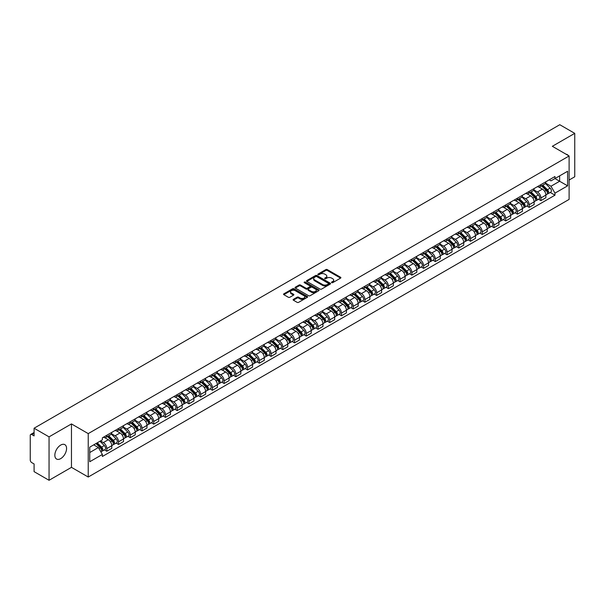 <?xml version="1.0" encoding="UTF-8"?>
<svg xmlns="http://www.w3.org/2000/svg" width="605" height="605" viewBox="0 0 605 605"><rect width="100%" height="100%" fill="white"/><g stroke="black" fill="none" stroke-linecap="round" stroke-linejoin="round"><path stroke-width="0.91" d="M331.699 282.648A0.734 0.424 0 0 0 332.735 282.648L340.577 278.118A1.044 0.605 0 0 0 340.887 277.695A1.044 0.605 0 0 0 340.577 277.264L327.29 269.596A1.044 0.605 0 0 0 325.815 269.596L317.973 274.125A0.734 0.424 0 0 0 319.001 274.723L320.022 274.133A3.343 1.928 0 0 1 324.741 274.133L325.853 274.776A3.343 1.928 0 0 1 326.829 276.137A3.343 1.928 0 0 1 325.853 277.498L324.84 278.088A0.734 0.424 0 0 0 325.868 278.686L326.882 278.096A3.343 1.928 0 0 1 331.608 278.096L332.72 278.739A3.343 1.928 0 0 1 333.695 280.1A3.343 1.928 0 0 1 332.72 281.461L331.699 282.051A0.734 0.424 0 0 0 331.699 282.648L331.699 282.051M60.712 458.62A8.296 4.787 120 0 0 66.126 451.307A8.296 4.787 120 0 0 64.856 444.66A8.296 4.787 120 0 0 60.712 445.068A8.296 4.787 120 0 0 55.289 452.381A8.296 4.787 120 0 0 56.56 459.029A8.296 4.787 120 0 0 60.712 458.62M568.125 155.409A8.296 4.787 120 0 0 567.24 154.608A8.296 4.787 120 0 0 566.106 154.245M293.41 299.346A1.044 0.605 0 0 0 293.1 299.77A1.044 0.605 0 0 0 293.41 300.193L297.138 302.349A1.044 0.605 0 0 0 298.613 302.349L307.325 297.32A1.044 0.605 0 0 0 307.627 296.896A1.044 0.605 0 0 0 307.325 296.465L294.038 288.797A1.044 0.605 0 0 0 292.555 288.797L283.851 293.826A1.044 0.605 0 0 0 283.541 294.249A1.044 0.605 0 0 0 283.851 294.68L288.351 297.274A1.044 0.605 0 0 0 289.825 297.274L293.554 295.127A1.044 0.605 0 0 0 293.864 294.695A1.044 0.605 0 0 0 293.554 294.272L291.323 292.986A2.791 1.611 0 0 1 290.506 291.844A2.791 1.611 0 0 1 292.23 290.355A2.791 1.611 0 0 1 295.27 290.702L304.02 295.754A2.791 1.611 0 0 1 304.837 296.896A2.791 1.611 0 0 1 303.113 298.386A2.791 1.611 0 0 1 300.072 298.031L298.613 297.191A1.044 0.605 0 0 0 297.138 297.191L293.41 299.346L293.41 300.193L297.138 298.061L297.138 297.191M88.232 433.611L71.466 423.923L49.05 436.863L34.084 428.227L559.784 124.713L574.75 133.357L552.335 146.297L569.108 155.977L88.232 433.611L88.232 477.027L569.108 199.4L569.108 155.977M320.09 289.092A1.044 0.605 0 0 0 321.573 289.092L330.277 284.063A1.044 0.605 0 0 0 330.587 283.639A1.044 0.605 0 0 0 330.277 283.216L316.99 275.54A1.044 0.605 0 0 0 315.515 275.54L306.803 280.569A1.044 0.605 0 0 0 306.501 280.992A1.044 0.605 0 0 0 306.803 281.423L320.09 289.092M304.549 282.807A0.734 0.424 0 0 1 305.291 282.906L318.79 290.702L310.093 295.724A1.044 0.605 0 0 1 308.611 295.724L295.323 288.048L295.323 287.193A1.044 0.605 0 0 0 295.021 287.625A1.044 0.605 0 0 0 295.323 288.048M295.323 287.193L299.051 285.046A1.044 0.605 0 0 1 300.534 285.046L305.918 288.154A1.044 0.605 0 0 0 307.393 288.154L309.866 286.725A1.044 0.605 0 0 0 310.176 286.301A1.044 0.605 0 0 0 309.866 285.878L304.262 282.633A0.734 0.424 0 0 1 305.291 282.043L318.805 289.84A1.044 0.605 0 0 1 319.107 290.264A1.044 0.605 0 0 1 318.805 290.695L318.805 289.84M49.05 436.863L49.05 480.287L34.084 471.643L34.084 463.959L31.755 462.613A2.125 1.225 -120 0 1 30.25 460.004L30.25 435.434A2.125 1.225 -120 0 1 30.689 434.458L34.084 432.499M569.108 180.033L574.75 176.773L574.75 133.357M49.05 480.287L71.466 467.347L88.232 477.027M34.084 428.227L34.084 435.91L31.755 434.564A2.125 1.225 -120 0 0 30.689 434.458M540.908 184.638A4.893 2.828 60 0 1 539.894 186.832L544.855 183.965A4.893 2.828 -120 0 0 545.869 181.772M533.86 189.902L537.444 191.974A4.893 2.828 60 0 1 540.908 197.964L545.869 195.097A4.893 2.828 -120 0 0 542.413 189.108L538.858 187.058M545.869 195.097L545.869 197.752L540.908 200.61L538.526 199.242M539.894 186.832A4.893 2.828 60 0 1 537.482 186.612M540.908 197.964L540.908 200.61M529.171 191.407A4.893 2.828 60 0 1 528.157 193.608L533.126 190.741A4.893 2.828 -120 0 0 534.139 188.541M526.796 206.01L529.171 207.386L534.139 204.52L534.139 201.873A4.893 2.828 -120 0 0 530.676 195.884L527.129 193.827M528.157 193.608A4.893 2.828 60 0 1 525.753 193.381M522.13 196.678L525.715 198.75A4.893 2.828 60 0 1 529.171 204.74L529.171 207.386M517.441 198.183A4.893 2.828 60 0 1 516.428 200.376L521.389 197.51A4.893 2.828 -120 0 0 522.402 195.317M515.059 212.786L517.441 214.162L522.402 211.296L522.402 208.649A4.893 2.828 -120 0 0 518.946 202.652L515.392 200.603M516.428 200.376A4.893 2.828 60 0 1 514.023 200.157M510.401 203.454L513.985 205.518A4.893 2.828 60 0 1 517.441 211.516L517.441 214.162M505.712 204.959A4.893 2.828 60 0 1 504.699 207.152L509.66 204.286A4.893 2.828 -120 0 0 510.673 202.093M503.33 219.562L505.712 220.938L510.673 218.072L510.673 215.418A4.893 2.828 -120 0 0 507.217 209.428L503.662 207.379M504.699 207.152A4.893 2.828 60 0 1 502.286 206.933M498.664 210.222L502.248 212.295A4.893 2.828 60 0 1 505.712 218.284L505.712 220.938M493.975 211.727A4.893 2.828 60 0 1 492.962 213.928L497.93 211.062A4.893 2.828 -120 0 0 498.943 208.861M491.6 226.338L493.975 227.707L498.943 224.841L498.943 222.194A4.893 2.828 -120 0 0 495.48 216.204L491.925 214.147M492.962 213.928A4.893 2.828 60 0 1 490.557 213.709M486.934 216.998L490.519 219.071A4.893 2.828 60 0 1 493.975 225.06L493.975 227.707M482.245 218.503A4.893 2.828 60 0 1 481.232 220.696L486.193 217.83A4.893 2.828 -120 0 0 487.207 215.637M479.863 233.107L482.245 234.483L487.207 231.617L487.207 228.97A4.893 2.828 -120 0 0 483.75 222.973L480.196 220.923M481.232 220.696A4.893 2.828 60 0 1 478.82 220.477M475.197 223.774L478.782 225.839A4.893 2.828 60 0 1 482.245 231.836L482.245 234.483M470.516 225.279A4.893 2.828 60 0 1 469.503 227.472L474.464 224.606A4.893 2.828 -120 0 0 475.477 222.413M468.134 239.882L470.516 241.259L475.477 238.393L475.477 235.738A4.893 2.828 -120 0 0 472.013 229.749L468.467 227.699M469.503 227.472A4.893 2.828 60 0 1 467.09 227.253M463.468 230.543L467.052 232.615A4.893 2.828 60 0 1 470.516 238.604L470.516 241.259M458.779 232.048A4.893 2.828 60 0 1 457.766 234.248L462.734 231.382A4.893 2.828 -120 0 0 463.748 229.182M456.397 246.659L458.779 248.027L463.748 245.161L463.748 242.514A4.893 2.828 -120 0 0 460.284 236.525L456.73 234.468M457.766 234.248A4.893 2.828 60 0 1 455.361 234.029M451.738 237.319L455.323 239.391A4.893 2.828 60 0 1 458.779 245.38L458.779 248.027M447.05 238.824A4.893 2.828 60 0 1 446.036 241.017L450.997 238.151A4.893 2.828 -120 0 0 452.011 235.958M444.667 253.427L447.05 254.803L452.011 251.937L452.011 249.29A4.893 2.828 -120 0 0 448.555 243.293L445 241.244M446.036 241.017A4.893 2.828 60 0 1 443.624 240.798M440.001 244.095L443.586 246.159A4.893 2.828 60 0 1 447.05 252.156L447.05 254.803M435.313 245.6A4.893 2.828 60 0 1 434.299 247.793L439.268 244.927A4.893 2.828 -120 0 0 440.281 242.734M432.938 260.203L435.313 261.579L440.281 258.713L440.281 256.059A4.893 2.828 -120 0 0 436.818 250.069L433.271 248.02M434.299 247.793A4.893 2.828 60 0 1 431.894 247.574M428.272 250.863L431.857 252.935A4.893 2.828 60 0 1 435.313 258.925L435.313 261.579M423.583 252.368A4.893 2.828 60 0 1 422.57 254.569L427.531 251.703A4.893 2.828 -120 0 0 428.544 249.502M421.201 266.979L423.583 268.348L428.544 265.482L428.544 262.835A4.893 2.828 -120 0 0 425.088 256.845L421.534 254.796M422.57 254.569A4.893 2.828 60 0 1 420.165 254.35M416.542 257.639L420.127 259.711A4.893 2.828 60 0 1 423.583 265.701L423.583 268.348M411.854 259.144A4.893 2.828 60 0 1 410.84 261.337L415.801 258.479A4.893 2.828 -120 0 0 416.815 256.278M409.472 273.747L411.854 275.124L416.815 272.258L416.815 269.611A4.893 2.828 -120 0 0 413.359 263.614L409.804 261.564M410.84 261.337A4.893 2.828 60 0 1 408.428 261.118M404.805 264.415L408.39 266.48A4.893 2.828 60 0 1 411.854 272.477L411.854 275.124M400.117 265.92A4.893 2.828 60 0 1 399.103 268.113L404.072 265.247A4.893 2.828 -120 0 0 405.085 263.054M397.742 280.523L400.117 281.9L405.085 279.034L405.085 276.379A4.893 2.828 -120 0 0 401.622 270.39L398.067 268.34M399.103 268.113A4.893 2.828 60 0 1 396.698 267.894M393.076 271.184L396.661 273.256A4.893 2.828 60 0 1 400.117 279.245L400.117 281.9M388.387 272.689A4.893 2.828 60 0 1 387.374 274.889L392.335 272.023A4.893 2.828 -120 0 0 393.348 269.822M386.005 287.299L388.387 288.668L393.348 285.802L393.348 283.155A4.893 2.828 -120 0 0 389.892 277.166L386.338 275.116M387.374 274.889A4.893 2.828 60 0 1 384.962 274.67M381.339 277.96L384.924 280.032A4.893 2.828 60 0 1 388.387 286.021L388.387 288.668M376.65 279.465A4.893 2.828 60 0 1 375.644 281.665L380.605 278.799A4.893 2.828 -120 0 0 381.619 276.598M374.276 294.068L376.658 295.444L381.619 292.578L381.619 289.931A4.893 2.828 -120 0 0 378.155 283.934L374.608 281.885M375.644 281.665A4.893 2.828 60 0 1 373.232 281.438M369.61 284.736L373.194 286.8A4.893 2.828 60 0 1 376.658 292.797L376.658 295.444M364.921 286.241A4.893 2.828 60 0 1 363.907 288.434L368.876 285.568A4.893 2.828 -120 0 0 369.882 283.374M362.539 300.844L364.921 302.22L369.882 299.354L369.882 296.707A4.893 2.828 -120 0 0 366.426 290.71L362.871 288.661M363.907 288.434A4.893 2.828 60 0 1 361.503 288.214M357.88 291.504L361.465 293.576A4.893 2.828 60 0 1 364.921 299.566L364.921 302.22M353.191 293.009A4.893 2.828 60 0 1 352.178 295.21L357.139 292.344A4.893 2.828 -120 0 0 358.152 290.15M350.809 307.62L353.191 308.989L358.152 306.122L358.152 303.476A4.893 2.828 -120 0 0 354.696 297.486L351.142 295.437M352.178 295.21A4.893 2.828 60 0 1 349.766 294.99M346.143 298.28L349.728 300.352A4.893 2.828 60 0 1 353.191 306.342L353.191 308.989M341.454 299.785A4.893 2.828 60 0 1 340.441 301.986L345.41 299.12A4.893 2.828 -120 0 0 346.423 296.919M339.08 314.388L341.454 315.765L346.423 312.898L346.423 310.252A4.893 2.828 -120 0 0 342.959 304.262L339.405 302.205M340.441 301.986A4.893 2.828 60 0 1 338.036 301.759M334.414 305.056L337.998 307.121A4.893 2.828 60 0 1 341.454 313.118L341.454 315.765M329.725 306.561A4.893 2.828 60 0 1 328.712 308.754L333.673 305.888A4.893 2.828 -120 0 0 334.686 303.695M327.343 321.164L329.725 322.541L334.686 319.674L334.686 317.028A4.893 2.828 -120 0 0 331.23 311.03L327.676 308.981M328.712 308.754A4.893 2.828 60 0 1 326.307 308.535M322.677 311.825L326.269 313.897A4.893 2.828 60 0 1 329.725 319.894L329.725 322.541M317.996 313.337A4.893 2.828 60 0 1 316.982 315.53L321.943 312.664A4.893 2.828 -120 0 0 322.957 310.471M315.613 327.94L317.996 329.309L322.957 326.443L322.957 323.796A4.893 2.828 -120 0 0 319.5 317.806L315.946 315.757M316.982 315.53A4.893 2.828 60 0 1 314.57 315.311M310.947 318.601L314.532 320.673A4.893 2.828 60 0 1 317.996 326.662L317.996 329.309M306.259 320.105A4.893 2.828 60 0 1 305.245 322.306L310.214 319.44A4.893 2.828 -120 0 0 311.227 317.239M303.884 334.709L306.259 336.085L311.227 333.219L311.227 330.572A4.893 2.828 -120 0 0 307.763 324.582L304.209 322.526M305.245 322.306A4.893 2.828 60 0 1 302.84 322.079M299.218 325.377L302.802 327.449A4.893 2.828 60 0 1 306.259 333.438L306.259 336.085M294.529 326.882A4.893 2.828 60 0 1 293.516 329.075L298.477 326.208A4.893 2.828 -120 0 0 299.49 324.015M292.147 341.485L294.529 342.861L299.49 339.995L299.49 337.348A4.893 2.828 -120 0 0 296.034 331.351L292.48 329.301M293.516 329.075A4.893 2.828 60 0 1 291.103 328.855M287.481 332.153L291.065 334.217A4.893 2.828 60 0 1 294.529 340.214L294.529 342.861M282.792 333.657A4.893 2.828 60 0 1 281.779 335.851L286.747 332.984A4.893 2.828 -120 0 0 287.761 330.791M280.418 348.261L282.792 349.63L287.761 346.771L287.761 344.116A4.893 2.828 -120 0 0 284.297 338.127L280.75 336.077M281.779 335.851A4.893 2.828 60 0 1 279.374 335.631M275.751 338.921L279.336 340.993A4.893 2.828 60 0 1 282.792 346.983L282.792 349.63M271.063 340.426A4.893 2.828 60 0 1 270.049 342.627L275.01 339.76A4.893 2.828 -120 0 0 276.024 337.56M268.68 355.029L271.063 356.405L276.024 353.539L276.024 350.892A4.893 2.828 -120 0 0 272.568 344.903L269.013 342.846M270.049 342.627A4.893 2.828 60 0 1 267.644 342.4M264.022 345.697L267.607 347.769A4.893 2.828 60 0 1 271.063 353.759L271.063 356.405M259.333 347.202A4.893 2.828 60 0 1 258.32 349.395L263.281 346.529A4.893 2.828 -120 0 0 264.294 344.336M256.951 361.805L259.333 363.181L264.294 360.315L264.294 357.668A4.893 2.828 -120 0 0 260.838 351.671L257.284 349.622M258.32 349.395A4.893 2.828 60 0 1 255.907 349.176M252.285 352.473L255.87 354.538A4.893 2.828 60 0 1 259.333 360.535L259.333 363.181M247.596 353.978A4.893 2.828 60 0 1 246.583 356.171L251.551 353.305A4.893 2.828 -120 0 0 252.565 351.112M245.222 368.581L247.596 369.957L252.565 367.091L252.565 364.437A4.893 2.828 -120 0 0 249.101 358.447L245.547 356.398M246.583 356.171A4.893 2.828 60 0 1 244.178 355.952M240.556 359.241L244.14 361.314A4.893 2.828 60 0 1 247.596 367.303L247.596 369.957M235.867 360.746A4.893 2.828 60 0 1 234.853 362.947L239.814 360.081A4.893 2.828 -120 0 0 240.828 357.88M233.485 375.357L235.867 376.726L240.828 373.86L240.828 371.213A4.893 2.828 -120 0 0 237.372 365.223L233.817 363.166M234.853 362.947A4.893 2.828 60 0 1 232.441 362.728M228.819 366.017L232.403 368.09A4.893 2.828 60 0 1 235.867 374.079L235.867 376.726M224.137 367.522A4.893 2.828 60 0 1 223.124 369.715L228.085 366.849A4.893 2.828 -120 0 0 229.098 364.656M221.755 382.126L224.137 383.502L229.098 380.636L229.098 377.989A4.893 2.828 -120 0 0 225.635 371.992L222.088 369.942M223.124 369.715A4.893 2.828 60 0 1 220.712 369.496M217.089 372.793L220.674 374.858A4.893 2.828 60 0 1 224.137 380.855L224.137 383.502M212.4 374.298A4.893 2.828 60 0 1 211.387 376.491L216.356 373.625A4.893 2.828 -120 0 0 217.369 371.432M210.018 388.902L212.4 390.278L217.369 387.412L217.369 384.757A4.893 2.828 -120 0 0 213.905 378.768L210.351 376.718M211.387 376.491A4.893 2.828 60 0 1 208.982 376.272M205.36 379.562L208.944 381.634A4.893 2.828 60 0 1 212.4 387.623L212.4 390.278M200.671 381.067A4.893 2.828 60 0 1 199.658 383.267L204.619 380.401A4.893 2.828 -120 0 0 205.632 378.201M198.289 395.678L200.671 397.046L205.632 394.18L205.632 391.533A4.893 2.828 -120 0 0 202.176 385.544L198.621 383.487M199.658 383.267A4.893 2.828 60 0 1 197.245 383.048M193.623 386.338L197.207 388.41A4.893 2.828 60 0 1 200.671 394.399L200.671 397.046M188.934 387.843A4.893 2.828 60 0 1 187.921 390.036L192.889 387.17A4.893 2.828 -120 0 0 193.902 384.977M186.559 402.446L188.934 403.822L193.902 400.956L193.902 398.309A4.893 2.828 -120 0 0 190.439 392.312L186.892 390.263M187.921 390.036A4.893 2.828 60 0 1 185.516 389.817M181.893 393.114L185.478 395.178A4.893 2.828 60 0 1 188.934 401.175L188.934 403.822M177.204 394.619A4.893 2.828 60 0 1 176.191 396.812L181.152 393.946A4.893 2.828 -120 0 0 182.165 391.753M174.822 409.222L177.204 410.598L182.165 407.732L182.165 405.078A4.893 2.828 -120 0 0 178.709 399.088L175.155 397.039M176.191 396.812A4.893 2.828 60 0 1 173.786 396.593M170.164 399.882L173.748 401.954A4.893 2.828 60 0 1 177.204 407.944L177.204 410.598M165.475 401.387A4.893 2.828 60 0 1 164.462 403.588L169.423 400.722A4.893 2.828 -120 0 0 170.436 398.521M163.093 415.998L165.475 417.367L170.436 414.501L170.436 411.854A4.893 2.828 -120 0 0 166.98 405.864L163.426 403.815M164.462 403.588A4.893 2.828 60 0 1 162.049 403.369M158.427 406.658L162.011 408.73A4.893 2.828 60 0 1 165.475 414.72L165.475 417.367M153.738 408.163A4.893 2.828 60 0 1 152.725 410.356L157.693 407.498A4.893 2.828 -120 0 0 158.707 405.297M151.363 422.766L153.738 424.143L158.707 421.277L158.707 418.63A4.893 2.828 -120 0 0 155.243 412.633L151.689 410.583M152.725 410.356A4.893 2.828 60 0 1 150.32 410.137M146.697 413.434L150.282 415.499A4.893 2.828 60 0 1 153.738 421.496L153.738 424.143M142.009 414.939A4.893 2.828 60 0 1 140.995 417.132L145.956 414.266A4.893 2.828 -120 0 0 146.97 412.073M139.626 429.542L142.009 430.919L146.97 428.053L146.97 425.398A4.893 2.828 -120 0 0 143.514 419.409L139.959 417.359M140.995 417.132A4.893 2.828 60 0 1 138.583 416.913M134.96 420.203L138.545 422.275A4.893 2.828 60 0 1 142.009 428.264L142.009 430.919M130.272 421.708A4.893 2.828 60 0 1 129.266 423.908L134.227 421.042A4.893 2.828 -120 0 0 135.24 418.841M127.897 436.318L130.279 437.687L135.24 434.821L135.24 432.174A4.893 2.828 -120 0 0 131.777 426.185L128.23 424.135M129.266 423.908A4.893 2.828 60 0 1 126.853 423.689M123.231 426.979L126.816 429.051A4.893 2.828 60 0 1 130.279 435.04L130.279 437.687M118.542 428.484A4.893 2.828 60 0 1 117.529 430.684L122.497 427.818A4.893 2.828 -120 0 0 123.503 425.617M116.16 443.087L118.542 444.463L123.503 441.597L123.503 438.95A4.893 2.828 -120 0 0 120.047 432.953L116.493 430.904M117.529 430.684A4.893 2.828 60 0 1 115.124 430.458M111.501 433.755L115.086 435.819A4.893 2.828 60 0 1 118.542 441.816L118.542 444.463M106.813 435.26A4.893 2.828 60 0 1 105.799 437.453L110.76 434.587A4.893 2.828 -120 0 0 111.774 432.393M104.431 449.863L106.813 451.239L111.774 448.373L111.774 445.726A4.893 2.828 -120 0 0 108.318 439.729L104.763 437.68M105.799 437.453A4.893 2.828 60 0 1 103.387 437.233M100.49 440.947L103.349 442.595A4.893 2.828 60 0 1 106.813 448.585L106.813 451.239M549.219 179.836L550.981 180.857L567.603 171.26L559.633 175.866L559.633 181.25L550.981 186.242L545.597 183.133M89.737 452.54L98.388 447.549L102.374 454.453L89.737 461.744L89.737 447.155L102.374 439.858L102.374 437.823L554.974 176.516L554.974 178.558L567.603 185.848L554.974 193.146L550.981 186.242M567.603 171.26L567.603 185.848M102.374 454.453L102.374 456.488L554.974 195.188L554.974 193.146M71.466 423.923L71.466 467.347M98.388 447.549L93.722 444.856M550.263 192.466L554.974 195.188M331.994 282.754L332.72 282.331A3.343 1.928 0 0 0 333.695 280.97L333.695 280.1M326.829 276.137L326.829 277.007A3.343 1.928 0 0 1 325.853 278.368L325.127 278.784M340.577 277.264L340.577 278.118L327.29 270.465A1.044 0.605 0 0 0 325.815 270.465L318.26 274.821M330.269 284.07L316.99 276.409A1.044 0.605 0 0 0 315.515 276.409L306.818 281.431L306.803 280.569M328.432 283.934A0.734 0.424 0 0 0 328.432 283.337L316.77 276.606A0.734 0.424 0 0 0 315.734 276.606L314.668 277.226A3.343 1.928 0 0 0 313.692 278.587A3.343 1.928 0 0 0 314.668 279.949L322.639 284.554A3.343 1.928 0 0 0 327.365 284.554L328.432 283.934L328.432 284.804A0.734 0.424 0 0 0 328.651 284.509L328.651 283.639M313.692 278.587L313.692 279.457A3.343 1.928 0 0 0 314.668 280.818L314.668 279.949M328.432 284.804L327.365 285.424A3.343 1.928 0 0 1 322.639 285.424L314.668 280.818M295.338 288.056L299.051 285.915L299.051 285.046M310.176 286.301L310.176 287.171A1.044 0.605 0 0 1 309.866 287.594L307.393 289.024A1.044 0.605 0 0 1 305.918 289.024L300.534 285.915A1.044 0.605 0 0 0 299.051 285.915M311.514 291.383A2.791 1.611 0 0 0 314.555 291.731A2.791 1.611 0 0 0 316.279 290.241A2.791 1.611 0 0 0 315.462 289.107L312.377 287.322A1.044 0.605 0 0 0 310.902 287.322L308.429 288.751A1.044 0.605 0 0 0 308.126 289.182A1.044 0.605 0 0 0 308.429 289.606L311.514 291.383L311.514 292.253A2.791 1.611 0 0 0 314.555 292.601A2.791 1.611 0 0 0 316.279 291.111L316.279 290.241M308.126 289.182L308.126 290.045A1.044 0.605 0 0 0 308.429 290.476L308.429 289.606M311.514 292.253L308.429 290.476M304.837 296.896L304.837 297.758A2.791 1.611 0 0 1 303.113 299.248A2.791 1.611 0 0 1 300.072 298.9L298.613 298.061A1.044 0.605 0 0 0 297.138 298.061M290.506 291.844L290.506 292.714A2.791 1.611 0 0 0 291.323 293.849L291.323 292.986M293.554 294.272L293.554 295.127L291.323 293.849M307.31 297.327L294.038 289.666A1.044 0.605 0 0 0 292.555 289.666L283.858 294.688L283.851 293.826M541.536 185.879L546.164 190.439A2.662 1.535 60 0 1 546.86 194.424L545.869 194.999M542.458 186.794L544.417 187.921M542.05 185.584L547.109 190.583A1.278 0.734 60 0 1 547.449 192.496A1.278 0.734 60 0 1 547.336 192.541M542.814 185.145L547.442 189.705A2.662 1.535 60 0 1 548.138 193.691A2.662 1.535 60 0 1 547.336 193.774M545.4 183.459L550.149 188.14A2.662 1.535 60 0 1 550.845 192.125L548.138 193.691M529.806 192.655L534.427 197.215A2.662 1.535 60 0 1 535.13 201.2L534.139 201.775M530.729 193.562L532.687 194.697M530.32 192.36L535.38 197.351A1.278 0.734 60 0 1 535.72 199.264A1.278 0.734 60 0 1 535.599 199.31M531.084 191.914L535.705 196.474A2.662 1.535 60 0 1 536.408 200.467A2.662 1.535 60 0 1 535.606 200.55M533.67 190.235L538.412 194.916A2.662 1.535 60 0 1 539.115 198.901L536.408 200.467M518.077 199.431L522.697 203.991A2.662 1.535 60 0 1 523.401 207.976L522.402 208.551M518.992 200.338L520.958 201.473M518.583 199.136L523.65 204.127A1.278 0.734 60 0 1 523.983 206.04A1.278 0.734 60 0 1 523.87 206.086M519.355 198.69L523.975 203.25A2.662 1.535 60 0 1 524.679 207.235A2.662 1.535 60 0 1 523.87 207.326M521.941 197.011L526.683 201.684A2.662 1.535 60 0 1 527.386 205.677L524.679 207.235M506.34 206.199L510.96 210.759A2.662 1.535 60 0 1 511.664 214.752L510.673 215.32M507.262 207.114L509.221 208.241M506.854 205.904L511.913 210.903A1.278 0.734 60 0 1 512.254 212.816A1.278 0.734 60 0 1 512.133 212.862M507.618 205.466L512.238 210.026A2.662 1.535 60 0 1 512.942 214.011A2.662 1.535 60 0 1 512.14 214.094M510.204 203.779L514.946 208.46A2.662 1.535 60 0 1 515.649 212.446L512.942 214.011M494.61 212.975L499.231 217.535A2.662 1.535 60 0 1 499.934 221.521L498.943 222.095M495.533 213.883L497.492 215.017M495.124 212.68L500.184 217.671A1.278 0.734 60 0 1 500.517 219.585A1.278 0.734 60 0 1 500.403 219.63M495.888 212.242L500.509 216.794A2.662 1.535 60 0 1 501.212 220.787A2.662 1.535 60 0 1 500.411 220.87M498.475 210.555L503.216 215.236A2.662 1.535 60 0 1 503.92 219.222L501.212 220.787M482.873 219.751L487.501 224.311A2.662 1.535 60 0 1 488.197 228.297L487.207 228.871M483.796 220.659L485.755 221.793M483.387 219.456L488.447 224.447A1.278 0.734 60 0 1 488.787 226.361A1.278 0.734 60 0 1 488.674 226.406M484.159 219.01L488.78 223.57A2.662 1.535 60 0 1 489.475 227.556A2.662 1.535 60 0 1 488.674 227.646M486.745 217.331L491.487 222.005A2.662 1.535 60 0 1 492.183 225.998L489.475 227.556M471.144 226.52L475.764 231.08A2.662 1.535 60 0 1 476.468 235.073L475.477 235.64M472.066 227.435L474.025 228.561M471.658 226.225L476.717 231.223A1.278 0.734 60 0 1 477.058 233.137A1.278 0.734 60 0 1 476.937 233.182M472.422 225.786L477.042 230.346A2.662 1.535 60 0 1 477.746 234.332A2.662 1.535 60 0 1 476.944 234.415M475.008 224.1L479.75 228.781A2.662 1.535 60 0 1 480.453 232.766L477.746 234.332M459.414 233.296L464.035 237.856A2.662 1.535 60 0 1 464.738 241.841L463.74 242.416M460.337 234.203L462.296 235.337M459.921 233.001L464.988 237.992A1.278 0.734 60 0 1 465.321 239.905A1.278 0.734 60 0 1 465.207 239.951M460.692 232.562L465.313 237.122A2.662 1.535 60 0 1 466.016 241.108A2.662 1.535 60 0 1 465.207 241.191M463.279 230.876L468.02 235.557A2.662 1.535 60 0 1 468.724 239.542L466.016 241.108M447.677 240.072L452.298 244.632A2.662 1.535 60 0 1 453.001 248.617L452.011 249.192M448.6 240.979L450.559 242.113M448.192 239.777L453.251 244.768A1.278 0.734 60 0 1 453.591 246.681A1.278 0.734 60 0 1 453.47 246.727M448.955 239.33L453.584 243.891A2.662 1.535 60 0 1 454.279 247.876A2.662 1.535 60 0 1 453.478 247.967M451.542 237.652L456.291 242.325A2.662 1.535 60 0 1 456.987 246.318L454.279 247.876M435.948 246.848L440.569 251.4A2.662 1.535 60 0 1 441.272 255.393L440.281 255.96M436.87 247.755L438.829 248.882M436.462 246.545L441.521 251.544A1.278 0.734 60 0 1 441.854 253.457A1.278 0.734 60 0 1 441.741 253.503M437.226 246.106L441.847 250.667A2.662 1.535 60 0 1 442.55 254.652A2.662 1.535 60 0 1 441.748 254.735M439.812 244.42L444.554 249.101A2.662 1.535 60 0 1 445.257 253.087L442.55 254.652M424.218 253.616L428.839 258.176A2.662 1.535 60 0 1 429.535 262.162L428.544 262.736M425.133 254.523L427.1 255.658M424.725 253.321L429.792 258.312A1.278 0.734 60 0 1 430.125 260.226A1.278 0.734 60 0 1 430.011 260.271M425.496 252.882L430.117 257.443A2.662 1.535 60 0 1 430.82 261.428A2.662 1.535 60 0 1 430.011 261.511M428.083 251.196L432.825 255.877A2.662 1.535 60 0 1 433.528 259.863L430.82 261.428M412.481 260.392L417.102 264.952A2.662 1.535 60 0 1 417.805 268.938L416.815 269.512M413.404 261.299L415.363 262.434M412.996 260.097L418.055 265.088A1.278 0.734 60 0 1 418.395 267.002A1.278 0.734 60 0 1 418.274 267.047M413.76 259.651L418.38 264.211A2.662 1.535 60 0 1 419.083 268.196A2.662 1.535 60 0 1 418.282 268.287M416.346 257.972L421.088 262.653A2.662 1.535 60 0 1 421.791 266.639L419.083 268.196M400.752 267.168L405.373 271.728A2.662 1.535 60 0 1 406.076 275.714L405.085 276.281M401.675 268.076L403.633 269.202M401.266 266.865L406.326 271.864A1.278 0.734 60 0 1 406.658 273.778A1.278 0.734 60 0 1 406.545 273.823M402.03 266.427L406.651 270.987A2.662 1.535 60 0 1 407.354 274.973A2.662 1.535 60 0 1 406.552 275.056M404.616 264.74L409.358 269.422A2.662 1.535 60 0 1 410.061 273.407L407.354 274.973M389.015 273.936L393.643 278.497A2.662 1.535 60 0 1 394.339 282.482L393.348 283.057M389.938 274.851L391.896 275.978M389.529 273.641L394.589 278.633A1.278 0.734 60 0 1 394.929 280.546A1.278 0.734 60 0 1 394.815 280.599M390.293 273.203L394.921 277.763A2.662 1.535 60 0 1 395.617 281.748A2.662 1.535 60 0 1 394.815 281.832M392.879 271.516L397.629 276.198A2.662 1.535 60 0 1 398.324 280.183L395.617 281.748M377.286 280.712L381.906 285.273A2.662 1.535 60 0 1 382.61 289.258L381.619 289.833M378.208 281.62L380.167 282.754M377.8 280.418L382.859 285.409A1.278 0.734 60 0 1 383.199 287.322A1.278 0.734 60 0 1 383.078 287.367M378.564 279.971L383.184 284.531A2.662 1.535 60 0 1 383.888 288.517A2.662 1.535 60 0 1 383.086 288.608M381.15 278.292L385.892 282.974A2.662 1.535 60 0 1 386.595 286.959L383.888 288.517M365.556 287.488L370.177 292.049A2.662 1.535 60 0 1 370.88 296.034L369.882 296.601M366.479 288.396L368.437 289.523M366.063 287.186L371.13 292.185A1.278 0.734 60 0 1 371.462 294.098A1.278 0.734 60 0 1 371.349 294.143M366.834 286.747L371.455 291.308A2.662 1.535 60 0 1 372.158 295.293A2.662 1.535 60 0 1 371.349 295.376M369.421 285.068L374.162 289.742A2.662 1.535 60 0 1 374.866 293.727L372.158 295.293M353.819 294.257L358.44 298.817A2.662 1.535 60 0 1 359.143 302.802L358.152 303.377M354.742 295.172L356.7 296.299M354.333 293.962L359.393 298.953A1.278 0.734 60 0 1 359.733 300.866A1.278 0.734 60 0 1 359.612 300.919M355.097 293.523L359.718 298.084A2.662 1.535 60 0 1 360.421 302.069A2.662 1.535 60 0 1 359.62 302.152M357.684 291.837L362.425 296.518A2.662 1.535 60 0 1 363.129 300.503L360.421 302.069M342.09 301.033L346.71 305.593A2.662 1.535 60 0 1 347.414 309.579L346.423 310.153M343.012 301.94L344.971 303.075M342.604 300.738L347.663 305.729A1.278 0.734 60 0 1 347.996 307.642A1.278 0.734 60 0 1 347.883 307.688M343.368 300.292L347.988 304.852A2.662 1.535 60 0 1 348.692 308.837A2.662 1.535 60 0 1 347.89 308.928M345.954 298.613L350.696 303.294A2.662 1.535 60 0 1 351.399 307.279L348.692 308.837M330.353 307.809L334.981 312.369A2.662 1.535 60 0 1 335.677 316.354L334.686 316.929M331.275 308.716L333.234 309.851M330.867 307.514L335.934 312.505A1.278 0.734 60 0 1 336.267 314.418A1.278 0.734 60 0 1 336.153 314.464M331.638 307.068L336.259 311.628A2.662 1.535 60 0 1 336.955 315.613A2.662 1.535 60 0 1 336.153 315.697M334.225 305.389L338.966 310.062A2.662 1.535 60 0 1 339.662 314.048L336.955 315.613M318.623 314.577L323.244 319.137A2.662 1.535 60 0 1 323.947 323.123L322.957 323.698M319.546 315.492L321.505 316.619M319.137 314.282L324.197 319.274A1.278 0.734 60 0 1 324.537 321.187A1.278 0.734 60 0 1 324.416 321.24M319.901 313.844L324.522 318.404A2.662 1.535 60 0 1 325.225 322.389A2.662 1.535 60 0 1 324.424 322.473M322.488 312.157L327.229 316.838A2.662 1.535 60 0 1 327.933 320.824L325.225 322.389M306.894 321.353L311.514 325.913A2.662 1.535 60 0 1 312.218 329.899L311.22 330.474M307.816 322.261L309.775 323.395M307.408 321.058L312.467 326.05A1.278 0.734 60 0 1 312.8 327.963A1.278 0.734 60 0 1 312.687 328.008M308.172 320.612L312.793 325.172A2.662 1.535 60 0 1 313.496 329.165A2.662 1.535 60 0 1 312.694 329.249M310.758 318.933L315.5 323.615A2.662 1.535 60 0 1 316.203 327.6L313.496 329.165M295.157 328.129L299.785 332.69A2.662 1.535 60 0 1 300.481 336.675L299.49 337.25M296.079 329.037L298.038 330.171M295.671 327.834L300.73 332.826A1.278 0.734 60 0 1 301.071 334.739A1.278 0.734 60 0 1 300.957 334.784M296.435 327.388L301.063 331.948A2.662 1.535 60 0 1 301.759 335.934A2.662 1.535 60 0 1 300.957 336.017M299.021 325.709L303.77 330.383A2.662 1.535 60 0 1 304.466 334.376L301.759 335.934M283.427 334.898L288.048 339.458A2.662 1.535 60 0 1 288.751 343.443L287.761 344.018M284.35 335.813L286.309 336.94M283.942 334.603L289.001 339.602A1.278 0.734 60 0 1 289.341 341.515A1.278 0.734 60 0 1 289.22 341.56M284.705 334.164L289.326 338.724A2.662 1.535 60 0 1 290.029 342.71A2.662 1.535 60 0 1 289.228 342.793M287.292 332.478L292.034 337.159A2.662 1.535 60 0 1 292.737 341.144L290.029 342.71M271.698 341.674L276.319 346.234A2.662 1.535 60 0 1 277.014 350.219L276.024 350.794M272.613 342.581L274.579 343.716M272.205 341.379L277.272 346.37A1.278 0.734 60 0 1 277.604 348.283A1.278 0.734 60 0 1 277.491 348.329M272.976 340.933L277.597 345.493A2.662 1.535 60 0 1 278.3 349.486A2.662 1.535 60 0 1 277.491 349.569M275.562 339.254L280.304 343.935A2.662 1.535 60 0 1 281.007 347.92L278.3 349.486M259.961 348.45L264.582 353.01A2.662 1.535 60 0 1 265.285 356.995L264.294 357.57M260.884 349.357L262.842 350.492M260.475 348.155L265.534 353.146A1.278 0.734 60 0 1 265.875 355.059A1.278 0.734 60 0 1 265.754 355.105M261.239 347.709L265.86 352.269A2.662 1.535 60 0 1 266.563 356.254A2.662 1.535 60 0 1 265.761 356.345M263.825 346.03L268.567 350.703A2.662 1.535 60 0 1 269.27 354.696L266.563 356.254M248.232 355.218L252.852 359.778A2.662 1.535 60 0 1 253.555 363.771L252.565 364.339M249.154 356.133L251.113 357.26M248.746 354.923L253.805 359.922A1.278 0.734 60 0 1 254.138 361.835A1.278 0.734 60 0 1 254.024 361.881M249.51 354.485L254.13 359.045A2.662 1.535 60 0 1 254.834 363.03A2.662 1.535 60 0 1 254.032 363.113M252.096 352.798L256.838 357.479A2.662 1.535 60 0 1 257.541 361.465L254.834 363.03M236.495 361.994L241.123 366.554A2.662 1.535 60 0 1 241.819 370.54L240.828 371.115M237.417 362.902L239.376 364.036M237.009 361.699L242.068 366.69A1.278 0.734 60 0 1 242.408 368.604A1.278 0.734 60 0 1 242.295 368.649M237.78 361.261L242.401 365.813A2.662 1.535 60 0 1 243.097 369.806A2.662 1.535 60 0 1 242.295 369.889M240.366 359.574L245.108 364.255A2.662 1.535 60 0 1 245.804 368.241L243.097 369.806M224.765 368.77L229.386 373.33A2.662 1.535 60 0 1 230.089 377.316L229.098 377.891M225.688 369.678L227.646 370.812M225.279 368.475L230.339 373.466A1.278 0.734 60 0 1 230.679 375.38A1.278 0.734 60 0 1 230.558 375.425M226.043 368.029L230.664 372.589A2.662 1.535 60 0 1 231.367 376.575A2.662 1.535 60 0 1 230.565 376.665M228.629 366.35L233.371 371.024A2.662 1.535 60 0 1 234.074 375.017L231.367 376.575M213.036 375.539L217.656 380.099A2.662 1.535 60 0 1 218.36 384.092L217.361 384.659M213.958 376.454L215.917 377.58M213.542 375.244L218.609 380.243A1.278 0.734 60 0 1 218.942 382.156A1.278 0.734 60 0 1 218.828 382.201M214.314 374.805L218.934 379.365A2.662 1.535 60 0 1 219.638 383.351A2.662 1.535 60 0 1 218.828 383.434M216.9 373.119L221.642 377.8A2.662 1.535 60 0 1 222.345 381.785L219.638 383.351M201.299 382.315L205.919 386.875A2.662 1.535 60 0 1 206.623 390.86L205.632 391.435M202.221 383.222L204.18 384.356M201.813 382.02L206.872 387.011A1.278 0.734 60 0 1 207.213 388.924A1.278 0.734 60 0 1 207.091 388.97M202.577 381.581L207.205 386.141A2.662 1.535 60 0 1 207.901 390.127A2.662 1.535 60 0 1 207.099 390.21M205.163 379.895L209.912 384.576A2.662 1.535 60 0 1 210.608 388.561L207.901 390.127M189.569 389.091L194.19 393.651A2.662 1.535 60 0 1 194.893 397.636L193.902 398.211M190.492 389.998L192.45 391.133M190.083 388.796L195.143 393.787A1.278 0.734 60 0 1 195.476 395.7A1.278 0.734 60 0 1 195.362 395.746M190.847 388.349L195.468 392.91A2.662 1.535 60 0 1 196.171 396.895A2.662 1.535 60 0 1 195.37 396.986M193.434 386.671L198.175 391.344A2.662 1.535 60 0 1 198.879 395.337L196.171 396.895M177.84 395.867L182.46 400.419A2.662 1.535 60 0 1 183.156 404.412L182.165 404.979M178.755 396.774L180.714 397.901M178.346 395.564L183.413 400.563A1.278 0.734 60 0 1 183.746 402.476A1.278 0.734 60 0 1 183.633 402.522M179.118 395.125L183.738 399.686A2.662 1.535 60 0 1 184.442 403.671A2.662 1.535 60 0 1 183.633 403.754M181.704 393.439L186.446 398.12A2.662 1.535 60 0 1 187.149 402.106L184.442 403.671M166.103 402.635L170.723 407.195A2.662 1.535 60 0 1 171.427 411.181L170.436 411.755M167.025 403.543L168.984 404.677M166.617 402.34L171.676 407.331A1.278 0.734 60 0 1 172.017 409.245A1.278 0.734 60 0 1 171.896 409.29M167.381 401.902L172.001 406.462A2.662 1.535 60 0 1 172.705 410.447A2.662 1.535 60 0 1 171.903 410.53M169.967 400.215L174.709 404.896A2.662 1.535 60 0 1 175.412 408.882L172.705 410.447M154.373 409.411L158.994 413.971A2.662 1.535 60 0 1 159.697 417.957L158.699 418.531M155.296 410.319L157.255 411.453M154.888 409.116L159.947 414.107A1.278 0.734 60 0 1 160.28 416.021A1.278 0.734 60 0 1 160.166 416.066M155.651 408.67L160.272 413.23A2.662 1.535 60 0 1 160.975 417.216A2.662 1.535 60 0 1 160.174 417.306M158.238 406.991L162.979 411.672A2.662 1.535 60 0 1 163.683 415.658L160.975 417.216M142.636 416.187L147.265 420.747A2.662 1.535 60 0 1 147.96 424.733L146.97 425.3M143.559 417.095L145.518 418.221M143.151 415.885L148.21 420.883A1.278 0.734 60 0 1 148.55 422.797A1.278 0.734 60 0 1 148.437 422.842M143.914 415.446L148.543 420.006A2.662 1.535 60 0 1 149.238 423.992A2.662 1.535 60 0 1 148.437 424.075M146.501 413.76L151.25 418.441A2.662 1.535 60 0 1 151.946 422.426L149.238 423.992M130.907 422.955L135.528 427.516A2.662 1.535 60 0 1 136.231 431.501L135.24 432.076M131.829 423.871L133.788 424.997M131.421 422.661L136.48 427.652A1.278 0.734 60 0 1 136.821 429.565A1.278 0.734 60 0 1 136.7 429.618M132.185 422.222L136.806 426.782A2.662 1.535 60 0 1 137.509 430.768A2.662 1.535 60 0 1 136.707 430.851M134.771 420.536L139.513 425.217A2.662 1.535 60 0 1 140.216 429.202L137.509 430.768M119.177 429.731L123.798 434.292A2.662 1.535 60 0 1 124.501 438.277L123.503 438.852M120.1 430.639L122.059 431.773M119.684 429.437L124.751 434.428A1.278 0.734 60 0 1 125.084 436.341A1.278 0.734 60 0 1 124.97 436.386M120.456 428.99L125.076 433.551A2.662 1.535 60 0 1 125.779 437.536A2.662 1.535 60 0 1 124.97 437.627M123.042 427.311L127.784 431.993A2.662 1.535 60 0 1 128.487 435.978L125.779 437.536M107.44 436.507L112.061 441.068A2.662 1.535 60 0 1 112.764 445.053L111.774 445.62M108.363 437.415L110.322 438.542M107.955 436.205L113.014 441.204A1.278 0.734 60 0 1 113.354 443.117A1.278 0.734 60 0 1 113.233 443.162M108.718 435.766L113.339 440.327A2.662 1.535 60 0 1 114.043 444.312A2.662 1.535 60 0 1 113.241 444.395M111.305 434.087L116.047 438.761A2.662 1.535 60 0 1 116.75 442.747L114.043 444.312M95.983 443.548L100.332 447.836A2.662 1.535 60 0 1 101.035 451.822L100.899 451.897M96.634 444.191L98.592 445.318M96.497 443.253L101.285 447.972A1.278 0.734 60 0 1 101.617 449.886A1.278 0.734 60 0 1 101.504 449.939M97.261 442.815L101.61 447.103A2.662 1.535 60 0 1 102.313 451.088A2.662 1.535 60 0 1 101.511 451.171M99.969 441.249L104.317 445.537A2.662 1.535 60 0 1 105.02 449.523L102.313 451.088M118.542 441.816L123.503 438.95M130.279 435.04L135.24 432.174M142.009 428.264L146.97 425.398M153.738 421.496L158.707 418.63M165.475 414.72L170.436 411.854M177.204 407.944L182.165 405.078M188.934 401.175L193.902 398.309M200.671 394.399L205.632 391.533M212.4 387.623L217.369 384.757M224.137 380.855L229.098 377.989M235.867 374.079L240.828 371.213M247.596 367.303L252.565 364.437M259.333 360.535L264.294 357.668M271.063 353.759L276.024 350.892M282.792 346.983L287.761 344.116M294.529 340.214L299.49 337.348M306.259 333.438L311.227 330.572M317.996 326.662L322.957 323.796M329.725 319.894L334.686 317.028M341.454 313.118L346.423 310.252M353.191 306.342L358.152 303.476M364.921 299.566L369.882 296.707M376.658 292.797L381.619 289.931M388.387 286.021L393.348 283.155M400.117 279.245L405.085 276.379M411.854 272.477L416.815 269.611M423.583 265.701L428.544 262.835M435.313 258.925L440.281 256.059M447.05 252.156L452.011 249.29M458.779 245.38L463.748 242.514M470.516 238.604L475.477 235.738M482.245 231.836L487.207 228.97M493.975 225.06L498.943 222.194M505.712 218.284L510.673 215.418M517.441 211.516L522.402 208.649M529.171 204.74L534.139 201.873M106.813 448.585L111.774 445.726M103.349 442.595L108.318 439.729M115.086 435.819L120.047 432.953M126.816 429.051L131.777 426.185M138.545 422.275L143.514 419.409M150.282 415.499L155.243 412.633M162.011 408.73L166.98 405.864M173.748 401.954L178.709 399.088M185.478 395.178L190.439 392.312M197.207 388.41L202.176 385.544M208.944 381.634L213.905 378.768M220.674 374.858L225.635 371.992M232.403 368.09L237.372 365.223M244.14 361.314L249.101 358.447M255.87 354.538L260.838 351.671M267.607 347.769L272.568 344.903M279.336 340.993L284.297 338.127M291.065 334.217L296.034 331.351M302.802 327.449L307.763 324.582M314.532 320.673L319.5 317.806M326.269 313.897L331.23 311.03M337.998 307.121L342.959 304.262M349.728 300.352L354.696 297.486M361.465 293.576L366.426 290.71M373.194 286.8L378.155 283.934M384.924 280.032L389.892 277.166M396.661 273.256L401.622 270.39M408.39 266.48L413.359 263.614M420.127 259.711L425.088 256.845M431.857 252.935L436.818 250.069M443.586 246.159L448.555 243.293M455.323 239.391L460.284 236.525M467.052 232.615L472.013 229.749M478.782 225.839L483.75 222.973M490.519 219.071L495.48 216.204M502.248 212.295L507.217 209.428M513.985 205.518L518.946 202.652M525.715 198.75L530.676 195.884M537.444 191.974L542.413 189.108M34.084 433.218L31.755 434.564M332.72 282.331L332.72 281.461M324.84 278.686L324.84 278.088M325.853 278.368L325.853 277.498M317.973 274.723L317.973 274.125M325.815 270.465L325.815 269.596M327.29 270.465L327.29 269.596M315.515 276.409L315.515 275.54M316.99 276.409L316.99 275.54M330.277 284.063L330.277 283.216M322.639 285.424L322.639 284.554M327.365 285.424L327.365 284.554M300.534 285.915L300.534 285.046M305.918 289.024L305.918 288.154M307.393 289.024L307.393 288.154M309.866 287.594L309.866 286.725M305.291 282.906L305.291 282.043M298.613 298.061L298.613 297.191M300.072 298.9L300.072 298.031M292.555 289.666L292.555 288.797M294.038 289.666L294.038 288.797M307.325 297.32L307.325 296.465M546.164 190.439L544.636 191.324M547.714 191.906L547.23 192.186M550.149 188.14L547.442 189.705M534.427 197.215L532.899 198.1M535.977 198.682L535.501 198.962M538.412 194.916L535.705 196.474M522.697 203.991L521.17 204.868M524.248 205.458L523.771 205.73M526.683 201.684L523.975 203.25M510.96 210.759L509.433 211.644M512.518 212.226L512.034 212.506M514.946 208.46L512.238 210.026M499.231 217.535L497.703 218.42M500.781 219.002L500.305 219.282M503.216 215.236L500.509 216.794M487.501 224.311L485.974 225.189M489.052 225.778L488.575 226.051M491.487 222.005L488.78 223.57M475.764 231.08L474.237 231.965M477.322 232.547L476.838 232.827M479.75 228.781L477.042 230.346M464.035 237.856L462.507 238.741M465.585 239.323L465.109 239.603M468.02 235.557L465.313 237.122M452.298 244.632L450.778 245.509M453.856 246.099L453.372 246.371M456.291 242.325L453.584 243.891M440.569 251.4L439.041 252.285M442.119 252.867L441.642 253.147M444.554 249.101L441.847 250.667M428.839 258.176L427.311 259.061M430.389 259.643L429.913 259.923M432.825 255.877L430.117 257.443M417.102 264.952L415.575 265.829M418.66 266.419L418.176 266.692M421.088 262.653L418.38 264.211M405.373 271.728L403.845 272.605M406.923 273.188L406.447 273.468M409.358 269.422L406.651 270.987M393.643 278.497L392.116 279.381M395.194 279.964L394.717 280.244M397.629 276.198L394.921 277.763M381.906 285.273L380.379 286.15M383.464 286.74L382.98 287.012M385.892 282.974L383.184 284.531M370.177 292.049L368.649 292.926M371.727 293.516L371.251 293.788M374.162 289.742L371.455 291.308M358.44 298.817L356.912 299.702M359.998 300.284L359.514 300.564M362.425 296.518L359.718 298.084M346.71 305.593L345.183 306.478M348.261 307.06L347.784 307.332M350.696 303.294L347.988 304.852M334.981 312.369L333.453 313.246M336.531 313.836L336.055 314.108M338.966 310.062L336.259 311.628M323.244 319.137L321.716 320.022M324.802 320.605L324.318 320.884M327.229 316.838L324.522 318.404M311.514 325.913L309.987 326.798M313.065 327.381L312.588 327.66M315.5 323.615L312.793 325.172M299.785 332.69L298.257 333.567M301.335 334.157L300.851 334.429M303.77 330.383L301.063 331.948M288.048 339.458L286.52 340.343M289.598 340.925L289.122 341.205M292.034 337.159L289.326 338.724M276.319 346.234L274.791 347.119M277.869 347.701L277.392 347.981M280.304 343.935L277.597 345.493M264.582 353.01L263.054 353.887M266.139 354.477L265.655 354.749M268.567 350.703L265.86 352.269M252.852 359.778L251.325 360.663M254.402 361.245L253.926 361.525M256.838 357.479L254.13 359.045M241.123 366.554L239.595 367.439M242.673 368.022L242.197 368.301M245.108 364.255L242.401 365.813M229.386 373.33L227.858 374.208M230.944 374.798L230.46 375.07M233.371 371.024L230.664 372.589M217.656 380.099L216.129 380.984M219.207 381.566L218.73 381.846M221.642 377.8L218.934 379.365M205.919 386.875L204.399 387.76M207.477 388.342L206.993 388.622M209.912 384.576L207.205 386.141M194.19 393.651L192.662 394.528M195.74 395.118L195.264 395.39M198.175 391.344L195.468 392.91M182.46 400.419L180.933 401.304M184.011 401.886L183.534 402.166M186.446 398.12L183.738 399.686M170.723 407.195L169.196 408.08M172.281 408.662L171.797 408.942M174.709 404.896L172.001 406.462M158.994 413.971L157.466 414.848M160.544 415.438L160.068 415.711M162.979 411.672L160.272 413.23M147.265 420.747L145.737 421.624M148.815 422.207L148.338 422.487M151.25 418.441L148.543 420.006M135.528 427.516L134 428.401M137.085 428.983L136.601 429.263M139.513 425.217L136.806 426.782M123.798 434.292L122.27 435.169M125.348 435.759L124.872 436.031M127.784 431.993L125.076 433.551M112.061 441.068L110.533 441.945M113.619 442.535L113.135 442.807M116.047 438.761L113.339 440.327M100.332 447.836L99.001 448.608M101.882 449.303L101.406 449.583M104.317 445.537L101.61 447.103"/></g></svg>
